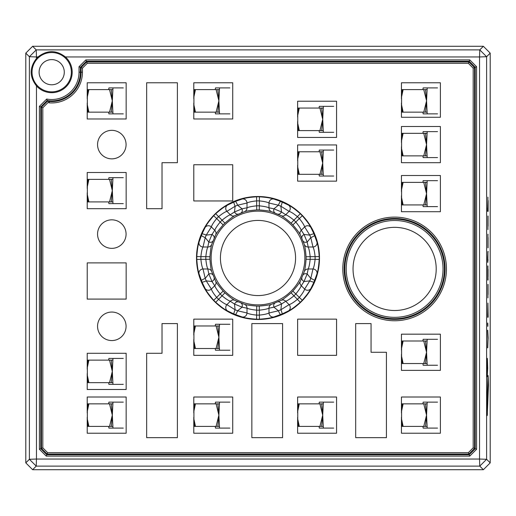 <?xml version="1.0" encoding="UTF-8"?>
<svg xmlns="http://www.w3.org/2000/svg" width="516" height="516" viewBox="0 0 516 516"><rect width="100%" height="100%" fill="white"/><g stroke="black" fill="none" stroke-linecap="round" stroke-linejoin="round"><path stroke-width="0.77" d="M473.185 447.856L473.185 68.144L468.354 63.313L87.269 63.313L82.437 68.144L82.437 72.188A30.741 30.741 0 0 1 49.381 102.845A1.367 1.367 0 0 1 48.291 102.291L42.815 107.76L42.815 447.856L47.646 452.687L468.354 452.687L473.185 447.856L474.546 448.423L468.915 454.054L47.085 454.054L41.454 448.423L41.454 107.199L47.401 101.252A29.373 29.373 0 0 0 49.381 101.471L49.278 102.839M490.2 397.294L490.2 462.871L483.369 469.708L32.637 469.708L25.8 462.871L25.8 53.129L32.631 46.292L483.363 46.292L490.2 53.122L490.2 397.294M87.223 103.065L87.223 118.983L126.156 118.983L126.156 82.779L87.223 82.779L87.223 98.698M193.79 103.065L193.79 118.983L232.722 118.983L232.722 82.779L193.79 82.779L193.79 98.698M193.79 164.752L193.79 200.956L232.722 200.956L232.722 164.752L193.79 164.752M297.622 121.512L297.622 137.43L336.561 137.43L336.561 101.226L297.622 101.226L297.622 117.145M297.622 165.23L297.622 181.148L336.561 181.148L336.561 144.944L297.622 144.944L297.622 160.863M87.223 192.829L87.223 208.703L126.156 208.703L126.156 172.499L87.223 172.499L87.223 188.463M87.223 262.889L87.223 299.093L126.156 299.093L126.156 262.889L87.223 262.889M401.454 195.835L401.454 211.708L440.393 211.708L440.393 175.505L401.454 175.505L401.454 191.468M87.223 417.302L87.223 433.221L126.156 433.221L126.156 397.01L87.223 397.01L87.223 412.929M87.223 373.578L87.223 389.496L126.156 389.496L126.156 353.292L87.223 353.292L87.223 369.211M193.79 339.425L193.79 355.343L232.722 355.343L232.722 319.14L193.79 319.14L193.79 335.058M193.79 417.302L193.79 433.221L232.722 433.221L232.722 397.01L193.79 397.01L193.79 412.929M258 319.481A61.481 61.481 0 0 0 311.245 227.259A61.481 61.481 0 0 0 204.755 227.259A61.481 61.481 0 0 0 258 319.481M297.622 319.14L297.622 355.343L336.561 355.343L336.561 319.14L297.622 319.14M297.622 417.302L297.622 433.221L336.561 433.221L336.561 397.01L297.622 397.01L297.622 412.929M401.454 417.302L401.454 433.221L440.393 433.221L440.393 397.01L401.454 397.01L401.454 412.929M401.454 354.453L401.454 370.372L440.393 370.372L440.393 334.168L401.454 334.168L401.454 350.087M111.811 248.351A14.261 14.261 0 0 0 126.072 234.09A14.261 14.261 0 0 0 111.811 219.829A14.261 14.261 0 0 0 97.556 234.09A14.261 14.261 0 0 0 111.811 248.351M111.811 340.566A14.261 14.261 0 0 0 126.072 326.312A14.261 14.261 0 0 0 111.811 312.051A14.261 14.261 0 0 0 97.556 326.312A14.261 14.261 0 0 0 111.811 340.566M111.811 158.857A14.261 14.261 0 0 0 126.072 144.603A14.261 14.261 0 0 0 111.811 130.342A14.261 14.261 0 0 0 97.556 144.603A14.261 14.261 0 0 0 111.811 158.857M394.624 320.759A51.832 51.832 0 0 0 439.509 243.017A51.832 51.832 0 0 0 349.738 243.017A51.832 51.832 0 0 0 394.624 320.759M401.454 146.783L401.454 162.701L440.393 162.701L440.393 126.497L401.454 126.497L401.454 142.416M401.454 103.065L401.454 117.274L440.393 117.274L440.393 82.779L401.454 82.779L401.454 98.698M162.024 162.701L177.394 162.701L177.394 82.779L146.654 82.779L146.654 208.703L162.024 208.703L162.024 162.701M282.594 323.577L251.853 323.577L251.853 437.658L282.594 437.658L282.594 323.577M371.056 352.267L371.056 323.577L355.685 323.577L355.685 437.658L386.426 437.658L386.426 352.267L371.056 352.267M177.394 437.658L177.394 323.577L162.024 323.577L162.024 353.292L146.654 353.292L146.654 437.658L177.394 437.658M36.462 85.895A20.492 20.492 0 0 0 66.19 86.682A20.492 20.492 0 0 0 65.403 56.953C56.27 49.904 47.13 49.904 37.997 56.953L36.462 56.953L36.462 58.489C29.412 67.622 29.412 76.761 36.462 85.895L36.462 459.047L479.538 459.047L479.538 56.953L65.403 56.953M39.403 449.275L46.234 456.105L469.766 456.105L476.597 449.275L476.597 66.725L469.766 59.895L85.856 59.895L79.025 66.725L79.025 72.188A27.322 27.322 0 0 1 46.698 99.053L39.403 106.348L39.403 449.275L40.77 448.707L46.801 454.738L469.199 454.738L475.23 448.707L475.23 67.293L469.199 61.262L469.766 59.895M37.997 56.953A20.492 20.492 0 0 0 36.462 58.489M394.624 317.34A48.414 48.414 0 0 1 352.692 244.719A48.414 48.414 0 0 1 436.549 244.719A48.414 48.414 0 0 1 394.624 317.34M394.624 310.509A41.583 41.583 0 0 0 436.207 268.926A41.583 41.583 0 0 0 394.624 227.343A41.583 41.583 0 0 0 353.041 268.926A41.583 41.583 0 0 0 394.624 310.509M25.8 462.871L29.386 459.285L29.386 56.715L25.8 53.129M483.369 469.708L479.777 466.116L36.223 466.116L32.637 469.708M488.059 280.078L487.749 265.914L487.749 280.078M488.052 237.45L488.059 247.822L488.001 237.45M487.872 234.87L488.052 234.232M487.685 326.312L487.788 323.59M487.775 326.305L487.555 323.584M487.73 347.868L488.065 339.031L487.73 330.24L488.142 337.961L487.568 347.868L487.897 339.031L487.568 330.24M487.368 414.625L487.394 396.133L488.13 375.583L488.471 385.252L487.227 415.632M487.207 414.625L487.233 396.133L488.013 375.583M487.368 375.738L487.394 358.523L487.691 368.237L487.227 376.757M487.207 375.738L487.227 358.394M487.685 317.301L487.91 303.06L488.142 316.553L488.13 317.217L487.685 317.301M488.059 259.729L487.685 262.334L487.594 259.026L487.936 251.408L487.884 259.729M487.968 211.354L487.555 211.354L487.543 210.683L487.91 200.543M488.059 294.546L488.046 284.355L487.968 294.546M487.891 294.546L487.891 287.58M487.865 284.993L488.046 284.355M488.059 226.221L488.046 216.03L487.968 226.221M487.891 226.221L487.891 219.248M487.872 216.662L488.046 216.03M490.2 53.122L486.614 56.715L486.614 459.285L490.2 462.871M32.631 46.292L36.223 49.884L479.777 49.884L483.363 46.292M234.006 314.038A4.096 0.677 113 0 1 235.109 309.755L237.592 310.78L247.003 312.98C248.776 313.934 251.995 314.644 256.658 315.102L256.568 319.198C249.712 318.72 244.874 317.966 242.069 316.934L234.006 314.038L227.595 310.935C224.873 309.684 220.925 306.801 215.74 302.286L218.571 299.325C222.19 302.299 224.97 304.072 226.905 304.653L235.109 309.755L234.49 304.034L230.284 301.267C228.44 300.589 225.698 298.777 222.061 295.829L224.886 292.856C229.543 296.861 232.903 299.37 234.974 300.402L244.3 304.259C246.487 305.001 250.647 305.601 256.768 306.065L256.658 310.161C252.001 309.671 248.783 309.013 247.003 308.194L242.075 307.175A4.096 2.128 -70.4 0 0 241.269 303.331M201.414 280.659A4.096 0.677 158 0 1 205.213 278.408L206.245 280.891L211.347 289.095C211.928 291.03 213.701 293.81 216.675 297.429L213.708 300.26C209.199 295.075 206.316 291.121 205.058 288.405L201.962 281.994L199.066 273.932C198.034 271.119 197.28 266.288 196.802 259.432L200.898 259.335C201.356 263.999 202.066 267.224 203.02 268.997L205.213 278.408L208.825 273.925L207.806 268.997C206.987 267.211 206.329 263.992 205.839 259.335L209.935 259.232C210.399 265.353 210.999 269.507 211.734 271.7L215.598 281.026C216.623 283.097 219.139 286.457 223.138 291.114L220.171 293.939C217.223 290.295 215.411 287.554 214.733 285.709L211.966 281.51A4.096 2.128 -25.4 0 0 214.114 278.227M201.962 234.006A4.096 0.677 -157 0 1 206.245 235.103L205.213 237.592L203.02 246.996C202.066 248.776 201.356 251.995 200.898 256.658L196.802 256.562C197.28 249.712 198.034 244.874 199.066 242.069L201.962 234.006L205.058 227.595C206.316 224.873 209.199 220.925 213.708 215.74L216.675 218.565C213.701 222.19 211.928 224.97 211.347 226.905L206.245 235.103L211.966 234.483L214.733 230.284C215.411 228.44 217.223 225.698 220.171 222.061L223.138 224.886C219.139 229.536 216.623 232.903 215.598 234.974L211.734 244.3C210.999 246.487 210.399 250.647 209.935 256.768L205.839 256.658C206.329 252.001 206.987 248.783 207.806 246.996L208.825 242.075A4.096 2.128 19.6 0 0 212.669 241.269M235.341 201.408A4.096 0.677 -112 0 1 237.592 205.213L235.109 206.245L226.905 211.347C224.97 211.928 222.19 213.701 218.571 216.675L215.74 213.708C220.925 209.199 224.879 206.316 227.595 205.058L235.341 201.408L242.069 199.066C244.881 198.034 249.712 197.28 256.568 196.796L256.658 200.898C251.995 201.356 248.776 202.066 247.003 203.02L237.592 205.213L242.075 208.819L247.003 207.806C248.783 206.98 252.008 206.329 256.658 205.839L256.768 209.935C250.647 210.399 246.487 210.999 244.3 211.734L234.974 215.598C232.903 216.623 229.543 219.139 224.886 223.138L222.061 220.171C225.698 217.223 228.446 215.411 230.284 214.727L234.49 211.966A4.096 2.128 64.6 0 0 237.773 214.114M281.994 201.962A4.096 0.677 -67 0 1 280.891 206.245L278.408 205.213L268.997 203.02C267.224 202.066 264.005 201.356 259.342 200.898L259.432 196.796C266.288 197.28 271.126 198.034 273.932 199.066L280.659 201.408L288.405 205.058C291.127 206.316 295.075 209.199 300.26 213.708L297.429 216.675C293.81 213.701 291.03 211.928 289.095 211.347L280.891 206.245L281.51 211.966L285.716 214.727C287.56 215.411 290.302 217.223 293.939 220.171L291.114 223.138C286.457 219.139 283.097 216.623 281.026 215.598L271.7 211.734C269.513 210.999 265.353 210.399 259.232 209.935L259.342 205.839C263.999 206.329 267.217 206.98 268.997 207.806L273.925 208.819A4.096 2.128 109.6 0 0 274.731 212.663M314.586 235.341A4.096 0.677 -22 0 1 310.787 237.592L309.755 235.103L304.653 226.905C304.072 224.97 302.299 222.19 299.325 218.565L302.292 215.74C306.801 220.925 309.684 224.873 310.942 227.595L314.038 234.006L316.934 242.069C317.966 244.874 318.72 249.712 319.198 256.562L315.102 256.658C314.644 251.995 313.934 248.776 312.98 246.996L310.787 237.592L307.175 242.075L308.194 246.996C309.013 248.783 309.671 252.001 310.161 256.658L306.065 256.768C305.601 250.647 305.001 246.487 304.266 244.3L300.402 234.974C299.377 232.903 296.861 229.543 292.862 224.886L295.829 222.061C298.777 225.698 300.589 228.44 301.267 230.284L304.034 234.483A4.096 2.128 154.6 0 0 301.886 237.773M314.038 281.994A4.096 0.677 23 0 1 309.755 280.891L310.787 278.408L312.98 268.997C313.934 267.224 314.644 263.999 315.102 259.335L319.198 259.432C318.72 266.288 317.966 271.119 316.934 273.932L314.038 281.994L310.942 288.405C309.684 291.121 306.801 295.075 302.292 300.26L299.325 297.429C302.299 293.81 304.072 291.03 304.653 289.095L309.755 280.891L304.034 281.51L301.267 285.709C300.589 287.554 298.777 290.295 295.829 293.939L292.862 291.114C296.861 286.457 299.377 283.097 300.402 281.026L304.266 271.7C305.001 269.507 305.601 265.353 306.065 259.232L310.161 259.335C309.671 263.992 309.013 267.217 308.194 268.997L307.175 273.925A4.096 2.128 -160.4 0 0 303.331 274.725M280.659 314.586A4.096 0.677 68 0 1 278.408 310.78L280.891 309.755L289.095 304.653C291.03 304.072 293.81 302.299 297.429 299.325L300.26 302.286C295.075 306.801 291.121 309.684 288.405 310.935L281.994 314.038L273.932 316.934C271.119 317.966 266.288 318.72 259.432 319.198L259.342 315.102C264.005 314.644 267.224 313.934 268.997 312.98L278.408 310.78L273.925 307.175L268.997 308.194C267.217 309.013 263.992 309.671 259.342 310.161L259.232 306.065C265.353 305.601 269.513 305.001 271.7 304.259L281.026 300.402C283.097 299.377 286.457 296.861 291.114 292.856L293.939 295.829C290.302 298.777 287.554 300.589 285.716 301.267L281.51 304.034A4.096 2.128 -115.4 0 0 278.227 301.886M258 304.872A46.879 46.879 0 0 0 298.596 234.561A46.879 46.879 0 0 0 217.404 234.561A46.879 46.879 0 0 0 258 304.872M201.962 281.994A4.096 0.677 157 0 0 206.245 280.891L211.966 281.51L208.825 273.925A4.096 2.128 -19.6 0 1 212.669 274.725M201.414 235.341A4.096 0.677 -158 0 0 205.213 237.592L208.825 242.075L211.966 234.483A4.096 2.128 25.4 0 1 214.114 237.773M234.006 201.962A4.096 0.677 -113 0 0 235.109 206.245L234.49 211.966L242.075 208.819A4.096 2.128 70.4 0 1 241.269 212.663M280.659 201.408A4.096 0.677 -68 0 0 278.408 205.213L273.925 208.819L281.51 211.966A4.096 2.128 115.4 0 1 278.227 214.114M314.038 234.006A4.096 0.677 -23 0 0 309.755 235.103L304.034 234.483L307.175 242.075A4.096 2.128 160.4 0 1 303.331 241.269M314.586 280.659A4.096 0.677 22 0 0 310.787 278.408L307.175 273.925L304.034 281.51A4.096 2.128 -154.6 0 1 301.886 278.227M281.994 314.038A4.096 0.677 67 0 0 280.891 309.755L281.51 304.034L273.925 307.175A4.096 2.128 -109.6 0 1 274.731 303.331M235.341 314.586A4.096 0.677 112 0 0 237.592 310.78L242.075 307.175L234.49 304.034A4.096 2.128 -64.6 0 1 237.773 301.886M304.266 244.3A4.096 3.851 166.3 0 0 308.194 246.996L312.98 246.996A4.096 3.844 -17.8 0 0 316.934 242.069M310.942 227.595A4.096 3.844 152.8 0 0 304.653 226.905L301.267 230.284A4.096 3.851 148.7 0 0 300.402 234.974M316.934 273.932A4.096 3.844 -162.2 0 0 312.98 268.997L308.194 268.997A4.096 3.851 -166.3 0 0 304.266 271.7M281.026 215.598A4.096 3.851 121.3 0 0 285.716 214.727L289.095 211.347A4.096 3.844 -62.8 0 0 288.405 205.058M300.402 281.026A4.096 3.851 -148.7 0 0 301.267 285.709L304.653 289.095A4.096 3.844 27.2 0 0 310.942 288.405M273.932 199.066A4.096 3.844 107.8 0 0 268.997 203.02L268.997 207.806A4.096 3.851 103.7 0 0 271.7 211.734M288.405 310.935A4.096 3.844 -117.2 0 0 289.095 304.653L285.716 301.267A4.096 3.851 -121.3 0 0 281.026 300.402M244.3 211.734A4.096 3.851 76.3 0 0 247.003 207.806L247.003 203.02A4.096 3.844 -107.8 0 0 242.069 199.066M271.7 304.259A4.096 3.851 76.3 0 0 268.997 308.194L268.997 312.98A4.096 3.844 72.2 0 0 273.932 316.934M227.595 205.058A4.096 3.844 62.8 0 0 226.905 211.347L230.284 214.727A4.096 3.851 58.7 0 0 234.974 215.598M242.069 316.934A4.096 3.844 -72.2 0 0 247.003 312.98L247.003 308.194A4.096 3.851 -76.3 0 0 244.3 304.259M215.598 234.974A4.096 3.851 -148.7 0 0 214.733 230.284L211.347 226.905A4.096 3.844 -152.8 0 0 205.058 227.595M234.974 300.402A4.096 3.851 121.3 0 0 230.284 301.267L226.905 304.653A4.096 3.844 117.2 0 0 227.595 310.935M199.066 242.069A4.096 3.844 17.8 0 0 203.02 246.996L207.806 246.996A4.096 3.851 13.7 0 0 211.734 244.3M205.058 288.405A4.096 3.844 -27.2 0 0 211.347 289.095L214.733 285.709A4.096 3.851 -31.3 0 0 215.598 281.026M211.734 271.7A4.096 3.851 166.3 0 0 207.806 268.997L203.02 268.997A4.096 3.844 162.2 0 0 199.066 273.932M51.697 52.535A19.66 19.66 0 0 1 69.654 80.193A19.66 19.66 0 0 1 37.081 85.34A19.66 19.66 0 0 1 51.697 52.535M51.697 84.779A12.584 12.584 0 0 0 64.287 72.188A12.584 12.584 0 0 0 51.697 59.604A12.584 12.584 0 0 0 39.113 72.188A12.584 12.584 0 0 0 51.697 84.779M486.614 56.715L479.777 49.884L479.538 56.953L486.614 56.715M486.614 459.285L479.538 459.047L479.777 466.116L486.614 459.285M36.223 49.884L29.386 56.715L36.462 56.953L36.223 49.884M36.223 466.116L36.462 459.047L29.386 459.285L36.223 466.116M468.915 454.054L468.354 452.687M473.185 68.144L474.546 67.577L474.546 448.423M47.085 454.054L47.646 452.687M468.354 63.313L468.915 61.946L474.546 67.577M41.454 448.423L42.815 447.856M87.269 63.313L86.701 61.946L468.915 61.946M41.454 107.199L42.815 107.76M82.437 68.144L81.07 67.577L86.701 61.946M476.597 66.725L475.23 67.293M469.199 61.262L86.424 61.262L85.856 59.895M476.597 449.275L475.23 448.707M86.424 61.262L80.393 67.293L79.025 66.725M469.766 456.105L469.199 454.738M46.234 456.105L46.801 454.738M46.698 99.053L47.162 100.523L40.77 106.915L40.77 448.707M39.403 106.348L40.77 106.915M487.917 229.588L487.917 216.03M487.91 297.913L487.91 284.361M488.13 200.556L488.13 211.36L487.723 211.354L487.543 208.632M487.71 208.632L487.555 208M487.865 207.993L487.904 197.131M487.872 262.341L487.672 259.716M487.833 259.716L487.594 256.974M487.762 256.974L487.672 256.317M487.833 256.317L487.846 252.008M487.884 256.329L487.923 252.079M488.091 252.079L488.104 251.408M487.846 317.301L487.672 314.573M487.833 314.573L487.685 313.941M487.865 313.921L487.91 303.06M487.717 323.584L487.73 322.952M487.833 323.584L487.846 326.312M487.917 247.822L487.917 234.264M487.955 244.532L487.955 237.45L487.955 244.532M488.059 269.281L488.059 276.711L487.949 269.281M487.891 269.281L487.891 276.711M487.91 280.078L487.917 265.914M295.571 258A37.571 37.571 0 0 1 258 295.571A37.571 37.571 0 0 1 220.429 258A37.571 37.571 0 0 1 258 220.429A37.571 37.571 0 0 1 295.571 258M437.529 339.289L427.203 339.289L426.558 352.267L427.203 365.251L437.529 365.251M427.203 365.251L423.146 365.251L422.907 363.541M422.907 340.999L423.146 339.289L427.203 339.289M401.545 355.859L402.196 363.541L401.796 363.541L425.519 363.541L423.765 363.541L426.558 352.267L425.519 363.541L426.829 363.541M401.545 348.681L402.196 340.999L401.796 340.999L426.829 340.999M423.765 340.999L425.519 340.999L426.558 352.351L423.765 340.999M403.131 363.541L401.59 356.343M403.131 340.999L401.59 348.197M437.529 131.625L427.203 131.625L426.558 144.603L427.203 157.58L437.529 157.58M427.203 157.58L423.146 157.58L422.907 155.871M422.907 133.328L423.146 131.625L427.203 131.625M401.545 148.195L402.196 155.871L401.796 155.871L425.519 155.871L423.765 155.871L426.558 144.603L425.519 155.871L426.829 155.871M401.545 141.01L402.196 133.328L401.796 133.328L426.829 133.328M426.558 144.699L423.765 133.328L425.519 133.328L426.558 144.686M403.131 155.871L401.59 148.673M403.131 133.328L401.59 140.533M437.529 87.901L427.203 87.901L426.558 100.884L427.203 113.862L437.529 113.862M427.203 113.862L423.146 113.862L422.907 112.153M422.907 89.61L423.146 87.901L427.203 87.901M401.545 104.471L402.196 112.153L401.796 112.153L425.519 112.153L423.765 112.153L426.558 100.884L425.519 112.153L426.829 112.153M401.545 97.292L402.196 89.61L401.796 89.61L426.829 89.61M426.558 100.801L423.765 89.61L425.519 89.61L426.558 100.788M403.131 112.153L401.59 104.954M403.131 89.61L401.59 96.808M333.691 150.066L323.371 150.066L322.719 163.043L323.371 176.027L333.691 176.027M323.371 176.027L319.307 176.027L319.069 174.318M319.069 151.775L319.307 150.066L323.371 150.066M297.706 166.636L298.364 174.318L297.964 174.318L321.681 174.318L319.933 174.318L322.719 163.043L321.681 174.318L322.99 174.318M297.706 159.457L298.364 151.775L297.964 151.775L322.99 151.775M322.719 163.14L319.933 151.775L321.681 151.775L322.719 163.127M299.299 174.318L297.751 167.12M299.299 151.775L297.764 158.825L297.751 167.145M333.691 106.348L323.371 106.348L322.719 119.325L323.371 132.302L333.691 132.302M323.371 132.302L319.307 132.302L319.069 130.6M319.069 108.057L319.307 106.348L323.371 106.348M297.706 122.918L298.364 130.6L297.964 130.6L321.681 130.6L319.933 130.6L322.719 119.325L321.681 130.6L322.99 130.6M297.706 115.732L298.364 108.057L297.964 108.057L322.99 108.057M319.933 108.057L321.681 108.057L322.719 119.409L319.933 108.057M299.299 130.6L297.751 123.395M299.299 108.057L297.751 115.255M229.859 324.261L219.532 324.261L218.887 337.238L219.532 350.222L229.859 350.222M219.532 350.222L215.475 350.222L215.237 348.513M193.874 333.652L194.532 325.97L194.132 325.97L217.849 325.97L215.237 325.97L215.475 324.261L219.532 324.261M197.834 325.97L214.83 325.97M193.874 340.831L194.532 348.513L194.132 348.513L217.849 348.513L216.094 348.513L218.887 337.238L217.849 348.513L219.158 348.513M216.094 325.97L218.887 337.238L217.849 325.97L219.158 325.97M195.467 348.513L193.919 341.315M195.467 325.97L193.919 333.168M229.859 87.901L219.532 87.901L218.887 100.884L219.532 113.862L229.859 113.862M219.532 113.862L215.475 113.862L215.237 112.153M215.237 89.61L215.475 87.901L219.532 87.901M193.874 104.471L194.532 112.153L194.132 112.153L217.849 112.153L216.094 112.153L218.887 100.884L217.849 112.153L219.158 112.153M193.874 97.292L194.532 89.61L194.132 89.61L219.158 89.61M218.887 100.801L216.094 89.61L217.849 89.61L218.887 100.788M195.467 112.153L193.919 104.954M195.467 89.61L193.919 96.808M123.292 402.138L112.972 402.138L112.32 415.116L112.972 428.093L123.292 428.093M112.972 428.093L108.908 428.093L108.67 426.39M108.67 403.847L108.908 402.138L112.972 402.138M87.307 418.708L87.965 426.39L87.565 426.39L111.282 426.39L109.534 426.39L112.32 415.116L111.282 426.39L112.591 426.39M87.307 411.523L87.965 403.847L87.565 403.847L112.591 403.847M112.32 415.212L109.534 403.847L111.282 403.847L112.32 415.199M88.9 426.39L87.352 419.185M88.9 403.847L87.352 411.046M123.292 358.42L112.972 358.42L112.32 371.397L112.972 384.375L123.292 384.375M112.972 384.375L108.908 384.375L108.67 382.666M87.307 367.805L87.965 360.123L87.565 360.123L111.282 360.123L108.67 360.123L108.908 358.42L112.972 358.42M91.267 360.123L108.263 360.123M87.307 374.99L87.965 382.666L87.565 382.666L111.282 382.666L109.534 382.666L112.32 371.397L111.282 382.666L112.591 382.666M109.534 360.123L112.32 371.397L111.282 360.123L112.591 360.123M88.9 382.666L87.352 375.467M88.9 360.123L87.352 367.327M123.292 177.665L112.972 177.665L112.32 190.643L112.972 203.62L123.292 203.62M112.972 203.62L108.908 203.62L108.67 201.917M87.307 187.05L87.965 179.375L87.565 179.375L111.282 179.375L108.67 179.375L108.908 177.665L112.972 177.665M91.267 179.375L108.263 179.375M87.307 194.235L87.965 201.917L87.565 201.917L111.282 201.917L109.534 201.917L112.32 190.643L111.282 201.917L112.591 201.917M109.534 179.375L112.32 190.643L111.282 179.375L112.591 179.375M88.9 201.917L87.352 194.713M88.9 179.375L87.352 186.573M123.292 87.901L112.972 87.901L112.32 100.884L112.972 113.862L123.292 113.862M112.972 113.862L108.908 113.862L108.67 112.153M108.67 89.61L108.908 87.901L112.972 87.901M87.307 104.471L87.965 112.153L87.565 112.153L111.282 112.153L109.534 112.153L112.32 100.884L111.282 112.153L112.591 112.153M87.307 97.292L87.965 89.61L87.565 89.61L112.591 89.61M112.32 100.801L109.534 89.61L111.282 89.61L112.32 100.788M88.9 112.153L87.352 104.954M88.9 89.61L87.352 96.808M229.859 402.138L219.532 402.138L218.887 415.116L219.532 428.093L229.859 428.093M219.532 428.093L215.475 428.093L215.237 426.39M215.237 403.847L215.475 402.138L219.532 402.138M193.874 418.708L194.532 426.39L194.132 426.39L217.849 426.39L216.094 426.39L218.887 415.116L217.849 426.39L219.158 426.39M193.874 411.523L194.532 403.847L194.132 403.847L219.158 403.847M218.887 415.212L216.094 403.847L217.849 403.847L218.887 415.199M195.467 426.39L193.919 419.185M195.467 403.847L193.919 411.046M333.691 402.138L323.371 402.138L322.719 415.116L323.371 428.093L333.691 428.093M323.371 428.093L319.307 428.093L319.069 426.39M319.069 403.847L319.307 402.138L323.371 402.138M297.706 418.708L298.364 426.39L297.964 426.39L321.681 426.39L319.933 426.39L322.719 415.116L321.681 426.39L322.99 426.39M297.706 411.523L298.364 403.847L297.964 403.847L322.99 403.847M322.719 415.212L319.933 403.847L321.681 403.847L322.719 415.199M299.299 426.39L297.751 419.185M299.299 403.847L297.751 411.046M437.529 180.671L427.203 180.671L426.558 193.648L427.203 206.626L437.529 206.626M427.203 206.626L423.146 206.626L422.907 204.923M422.907 182.38L423.146 180.671L427.203 180.671M401.545 197.241L402.196 204.923L401.796 204.923L425.519 204.923L423.765 204.923L426.558 193.648L425.519 204.923L426.829 204.923M401.545 190.056L402.196 182.38L401.796 182.38L426.829 182.38M426.558 193.745L423.765 182.38L425.519 182.38L426.558 193.732M403.131 204.923L401.59 197.718M403.131 182.38L401.603 189.43L401.583 197.751M437.529 402.138L427.203 402.138L426.558 415.116L427.203 428.093L437.529 428.093M427.203 428.093L423.146 428.093L422.907 426.39M422.907 403.847L423.146 402.138L427.203 402.138M401.545 418.708L402.196 426.39L401.796 426.39L425.519 426.39L423.765 426.39L426.558 415.116L425.519 426.39L426.829 426.39M401.545 411.523L402.196 403.847L401.796 403.847L426.829 403.847M426.558 415.212L423.765 403.847L425.519 403.847L426.558 415.199M403.131 426.39L401.59 419.185M403.131 403.847L401.59 411.046M256.568 319.198A61.217 61.217 0 0 0 259.432 319.198M213.708 300.26A61.217 61.217 0 0 0 215.74 302.286M196.802 256.562A61.217 61.217 0 0 0 196.802 259.432M215.74 213.708A61.217 61.217 0 0 0 213.708 215.74M259.432 196.796A61.217 61.217 0 0 0 256.568 196.796M302.292 215.74A61.217 61.217 0 0 0 300.26 213.708M319.198 259.432A61.217 61.217 0 0 0 319.198 256.562M300.26 302.286A61.217 61.217 0 0 0 302.292 300.26M256.768 306.065A48.085 48.085 0 0 0 259.232 306.065M223.138 291.114A48.085 48.085 0 0 0 224.886 292.856M209.935 256.768A48.085 48.085 0 0 0 209.935 259.232M224.886 223.138A48.085 48.085 0 0 0 223.138 224.886M259.232 209.935A48.085 48.085 0 0 0 256.768 209.935M292.862 224.886A48.085 48.085 0 0 0 291.114 223.138M306.065 259.232A48.085 48.085 0 0 0 306.065 256.768M291.114 292.856A48.085 48.085 0 0 0 292.862 291.114M293.939 295.829L297.429 299.325A57.121 57.121 0 0 0 299.325 297.429L295.829 293.939A52.181 52.181 0 0 1 293.939 295.829M310.161 259.335L315.102 259.335A57.121 57.121 0 0 0 315.102 256.658L310.161 256.658A52.181 52.181 0 0 1 310.161 259.335M256.658 310.161L256.658 315.102A57.121 57.121 0 0 0 259.342 315.102L259.342 310.161A52.181 52.181 0 0 1 256.658 310.161M220.171 293.939L216.675 297.429A57.121 57.121 0 0 0 218.571 299.325L222.061 295.829A52.181 52.181 0 0 1 220.171 293.939M205.839 256.658L200.898 256.658A57.121 57.121 0 0 0 200.898 259.335L205.839 259.335A52.181 52.181 0 0 1 205.839 256.658M222.061 220.171L218.571 216.675A57.121 57.121 0 0 0 216.675 218.565L220.171 222.061A52.181 52.181 0 0 1 222.061 220.171M259.342 205.839L259.342 200.898A57.121 57.121 0 0 0 256.658 200.898L256.658 205.839A52.181 52.181 0 0 1 259.342 205.839M295.829 222.061L299.325 218.565A57.121 57.121 0 0 0 297.429 216.675L293.939 220.171A52.181 52.181 0 0 1 295.829 222.061M80.393 67.293L80.393 72.188A28.69 28.69 0 0 1 47.162 100.523M49.381 101.471A29.373 29.373 0 0 0 81.07 72.188L81.07 67.577M394.624 319.391A50.465 50.465 0 0 0 438.329 243.694A50.465 50.465 0 0 0 350.919 243.694A50.465 50.465 0 0 0 394.624 319.391M394.624 318.707A49.781 49.781 0 0 1 351.512 244.036A49.781 49.781 0 0 1 437.736 244.036A49.781 49.781 0 0 1 394.624 318.707M82.437 72.188L81.07 72.188M80.393 72.188L79.025 72.188M401.583 356.369L401.583 348.171M401.725 340.992L401.532 349.113M401.725 363.548L401.532 355.427M401.583 148.698L401.583 140.5M401.725 133.321L401.532 141.442M401.725 155.884L401.532 147.763M401.583 104.98L401.583 96.782M401.725 89.603L401.532 97.724M401.725 112.159L401.532 104.039M297.893 151.769L297.7 159.889M297.893 174.324L297.7 166.191M297.751 123.427L297.751 115.229M297.893 108.05L297.7 116.171M297.893 130.606L297.7 122.486M193.919 341.34L193.919 333.142M194.061 325.964L193.861 334.084M194.061 348.519L193.861 340.399M193.919 104.98L193.919 96.782M194.061 89.603L193.861 97.724M194.061 112.159L193.861 104.039M87.352 419.218L87.352 411.013M87.494 403.835L87.294 411.955M87.494 426.397L87.294 418.257M87.352 375.493L87.352 367.295M87.494 360.116L87.294 368.237M87.494 382.678L87.294 374.539M87.365 194.88L87.352 186.547M87.494 179.362L87.294 187.482M87.494 201.924L87.294 193.803M87.352 104.98L87.352 96.782M87.494 89.603L87.294 97.724M87.494 112.159L87.294 104.039M193.919 419.218L193.919 411.013M194.061 403.835L193.861 411.955M194.061 426.397L193.861 418.257M297.751 419.218L297.751 411.013M297.893 403.835L297.7 411.955M297.893 426.397L297.7 418.257M401.725 182.367L401.532 190.488M401.725 204.929L401.532 196.796M401.583 419.218L401.583 411.013M401.725 403.835L401.532 411.955M401.725 426.397L401.532 418.257"/></g></svg>
